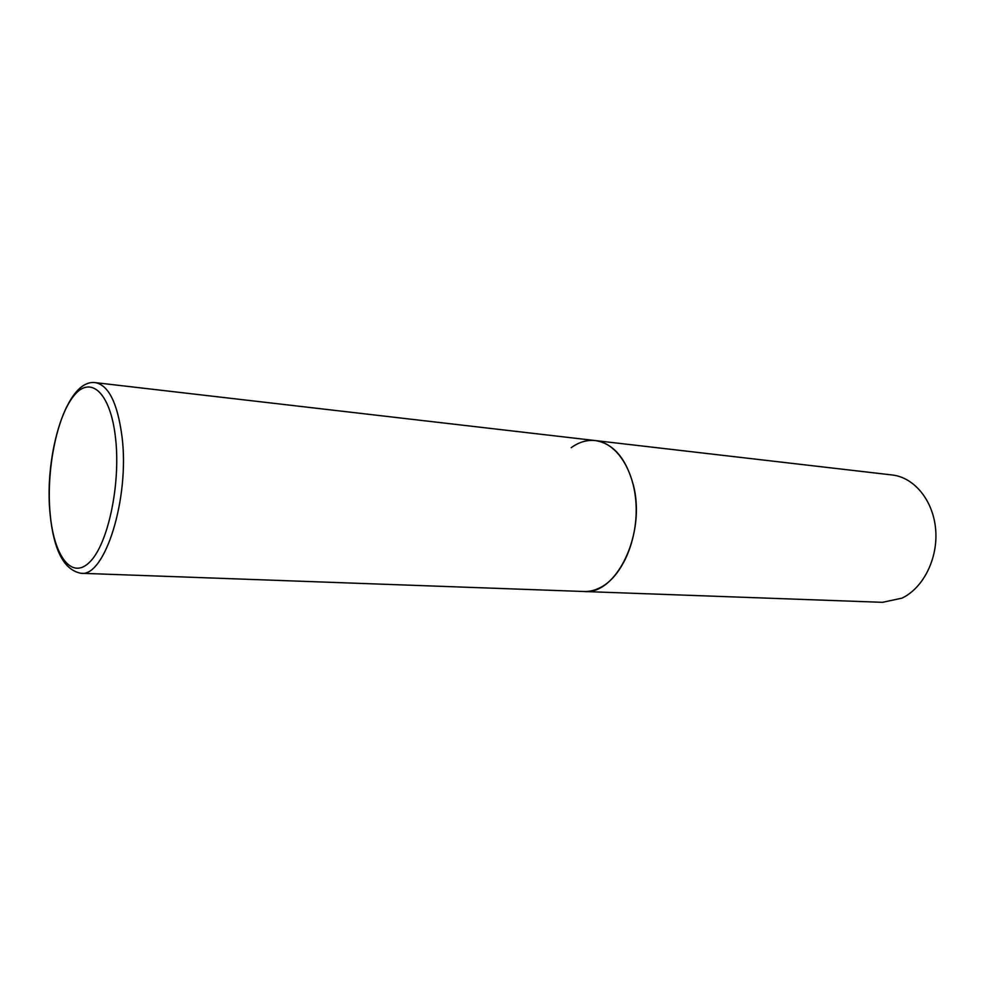 <?xml version="1.0" encoding="UTF-8"?>
<svg xmlns="http://www.w3.org/2000/svg" width="985" height="985" viewBox="0 0 985 985"><rect width="100%" height="100%" fill="white"/><g stroke="black" fill="none" stroke-linecap="round" stroke-linejoin="round"><path stroke-width="1.48" d="M571.214 447.658C578.958 442.08 587.011 439.716 595.371 440.578L892.188 474.979C914.215 477.356 933.3 500.491 935.664 529.474C938.163 558.433 923.314 588.07 901.964 598.141L882.511 602.327L583.908 591.505C616.475 595.236 646.32 533.488 633.281 484.792C626.017 458.271 613.384 443.533 595.371 440.578C616.302 442.782 634.266 469.759 636.039 504.246C637.948 538.697 623.099 574.23 602.524 586.37C596.393 590.003 590.187 591.714 583.908 591.505L80.942 573.27C104.816 577.629 129.921 497.954 121.992 436.478C117.547 403.173 108.682 385.233 95.422 382.648C66.537 378.449 44.103 454.528 50.05 513.653M50.124 513.554C53.843 556.217 71.806 580.522 89.918 561.869C108.091 543.929 120.835 484.004 115.553 438.116C110.529 391.944 90.091 374.374 73.321 396.475C56.441 417.935 46.172 471.125 50.124 513.554M80.942 573.27C64.099 570.081 53.83 550.566 50.149 514.712M595.371 440.578L95.422 382.648"/></g></svg>
